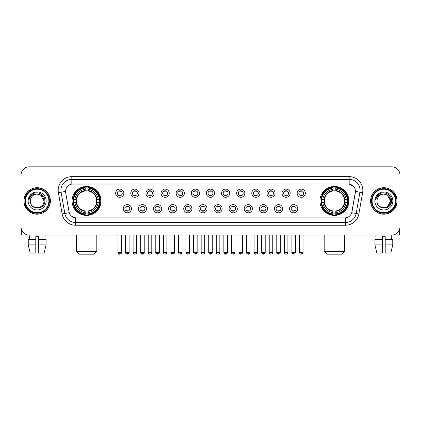 <?xml version="1.0" encoding="UTF-8"?>
<svg xmlns="http://www.w3.org/2000/svg" width="421" height="421" viewBox="0 0 421 421"><rect width="100%" height="100%" fill="white"/><g stroke="black" fill="none" stroke-linecap="round" stroke-linejoin="round"><path stroke-width="0.63" d="M319.965 200.943A14.467 14.467 0 0 0 334.432 215.415A14.467 14.467 0 0 0 348.904 200.943A14.467 14.467 0 0 0 334.432 186.477A14.467 14.467 0 0 0 319.965 200.943M72.096 200.943A14.467 14.467 0 0 0 86.568 215.415A14.467 14.467 0 0 0 101.035 200.943A14.467 14.467 0 0 0 86.568 186.477A14.467 14.467 0 0 0 72.096 200.943M131.415 208.727A4.094 4.094 0 0 1 127.321 212.821A4.094 4.094 0 0 1 123.227 208.727A4.094 4.094 0 0 1 127.321 204.632A4.094 4.094 0 0 1 131.415 208.727M124.863 208.727A2.458 2.458 0 0 0 127.321 211.184A2.458 2.458 0 0 0 129.779 208.727A2.458 2.458 0 0 0 127.321 206.269A2.458 2.458 0 0 0 124.863 208.727M146.54 208.727A4.094 4.094 0 0 1 142.445 212.821A4.094 4.094 0 0 1 138.351 208.727A4.094 4.094 0 0 1 142.445 204.632A4.094 4.094 0 0 1 146.54 208.727M139.988 208.727A2.458 2.458 0 0 0 142.445 211.184A2.458 2.458 0 0 0 144.903 208.727A2.458 2.458 0 0 0 142.445 206.269A2.458 2.458 0 0 0 139.988 208.727M161.664 208.727A4.094 4.094 0 0 1 157.57 212.821A4.094 4.094 0 0 1 153.476 208.727A4.094 4.094 0 0 1 157.57 204.632A4.094 4.094 0 0 1 161.664 208.727M155.112 208.727A2.458 2.458 0 0 0 157.57 211.184A2.458 2.458 0 0 0 160.027 208.727A2.458 2.458 0 0 0 157.57 206.269A2.458 2.458 0 0 0 155.112 208.727M176.788 208.727A4.094 4.094 0 0 1 172.694 212.821A4.094 4.094 0 0 1 168.595 208.727A4.094 4.094 0 0 1 172.694 204.632A4.094 4.094 0 0 1 176.788 208.727M170.237 208.727A2.458 2.458 0 0 0 172.694 211.184A2.458 2.458 0 0 0 175.147 208.727A2.458 2.458 0 0 0 172.694 206.269A2.458 2.458 0 0 0 170.237 208.727M191.908 208.727A4.094 4.094 0 0 1 187.813 212.821A4.094 4.094 0 0 1 183.719 208.727A4.094 4.094 0 0 1 187.813 204.632A4.094 4.094 0 0 1 191.908 208.727M185.356 208.727A2.458 2.458 0 0 0 187.813 211.184A2.458 2.458 0 0 0 190.271 208.727A2.458 2.458 0 0 0 187.813 206.269A2.458 2.458 0 0 0 185.356 208.727M207.032 208.727A4.094 4.094 0 0 1 202.938 212.821A4.094 4.094 0 0 1 198.844 208.727A4.094 4.094 0 0 1 202.938 204.632A4.094 4.094 0 0 1 207.032 208.727M200.48 208.727A2.458 2.458 0 0 0 202.938 211.184A2.458 2.458 0 0 0 205.395 208.727A2.458 2.458 0 0 0 202.938 206.269A2.458 2.458 0 0 0 200.48 208.727M222.156 208.727A4.094 4.094 0 0 1 218.062 212.821A4.094 4.094 0 0 1 213.968 208.727A4.094 4.094 0 0 1 218.062 204.632A4.094 4.094 0 0 1 222.156 208.727M215.605 208.727A2.458 2.458 0 0 0 218.062 211.184A2.458 2.458 0 0 0 220.52 208.727A2.458 2.458 0 0 0 218.062 206.269A2.458 2.458 0 0 0 215.605 208.727M237.281 208.727A4.094 4.094 0 0 1 233.187 212.821A4.094 4.094 0 0 1 229.092 208.727A4.094 4.094 0 0 1 233.187 204.632A4.094 4.094 0 0 1 237.281 208.727M230.729 208.727A2.458 2.458 0 0 0 233.187 211.184A2.458 2.458 0 0 0 235.644 208.727A2.458 2.458 0 0 0 233.187 206.269A2.458 2.458 0 0 0 230.729 208.727M252.405 208.727A4.094 4.094 0 0 1 248.306 212.821A4.094 4.094 0 0 1 244.212 208.727A4.094 4.094 0 0 1 248.306 204.632A4.094 4.094 0 0 1 252.405 208.727M245.853 208.727A2.458 2.458 0 0 0 248.306 211.184A2.458 2.458 0 0 0 250.763 208.727A2.458 2.458 0 0 0 248.306 206.269A2.458 2.458 0 0 0 245.853 208.727M267.524 208.727A4.094 4.094 0 0 1 263.43 212.821A4.094 4.094 0 0 1 259.336 208.727A4.094 4.094 0 0 1 263.43 204.632A4.094 4.094 0 0 1 267.524 208.727M260.973 208.727A2.458 2.458 0 0 0 263.43 211.184A2.458 2.458 0 0 0 265.888 208.727A2.458 2.458 0 0 0 263.43 206.269A2.458 2.458 0 0 0 260.973 208.727M282.649 208.727A4.094 4.094 0 0 1 278.555 212.821A4.094 4.094 0 0 1 274.46 208.727A4.094 4.094 0 0 1 278.555 204.632A4.094 4.094 0 0 1 282.649 208.727M276.097 208.727A2.458 2.458 0 0 0 278.555 211.184A2.458 2.458 0 0 0 281.012 208.727A2.458 2.458 0 0 0 278.555 206.269A2.458 2.458 0 0 0 276.097 208.727M297.773 208.727A4.094 4.094 0 0 1 293.679 212.821A4.094 4.094 0 0 1 289.585 208.727A4.094 4.094 0 0 1 293.679 204.632A4.094 4.094 0 0 1 297.773 208.727M291.221 208.727A2.458 2.458 0 0 0 293.679 211.184A2.458 2.458 0 0 0 296.137 208.727A2.458 2.458 0 0 0 293.679 206.269A2.458 2.458 0 0 0 291.221 208.727M123.853 193.218A4.094 4.094 0 0 1 119.759 197.317A4.094 4.094 0 0 1 115.664 193.218A4.094 4.094 0 0 1 119.759 189.124A4.094 4.094 0 0 1 123.853 193.218M117.301 193.218A2.458 2.458 0 0 0 119.759 195.676A2.458 2.458 0 0 0 122.216 193.218A2.458 2.458 0 0 0 119.759 190.766A2.458 2.458 0 0 0 117.301 193.218M138.977 193.218A4.094 4.094 0 0 1 134.883 197.317A4.094 4.094 0 0 1 130.789 193.218A4.094 4.094 0 0 1 134.883 189.124A4.094 4.094 0 0 1 138.977 193.218M132.426 193.218A2.458 2.458 0 0 0 134.883 195.676A2.458 2.458 0 0 0 137.341 193.218A2.458 2.458 0 0 0 134.883 190.766A2.458 2.458 0 0 0 132.426 193.218M154.102 193.218A4.094 4.094 0 0 1 150.008 197.317A4.094 4.094 0 0 1 145.913 193.218A4.094 4.094 0 0 1 150.008 189.124A4.094 4.094 0 0 1 154.102 193.218M147.55 193.218A2.458 2.458 0 0 0 150.008 195.676A2.458 2.458 0 0 0 152.465 193.218A2.458 2.458 0 0 0 150.008 190.766A2.458 2.458 0 0 0 147.55 193.218M169.226 193.218A4.094 4.094 0 0 1 165.132 197.317A4.094 4.094 0 0 1 161.038 193.218A4.094 4.094 0 0 1 165.132 189.124A4.094 4.094 0 0 1 169.226 193.218M162.674 193.218A2.458 2.458 0 0 0 165.132 195.676A2.458 2.458 0 0 0 167.59 193.218A2.458 2.458 0 0 0 165.132 190.766A2.458 2.458 0 0 0 162.674 193.218M184.351 193.218A4.094 4.094 0 0 1 180.251 197.317A4.094 4.094 0 0 1 176.157 193.218A4.094 4.094 0 0 1 180.251 189.124A4.094 4.094 0 0 1 184.351 193.218M177.799 193.218A2.458 2.458 0 0 0 180.251 195.676A2.458 2.458 0 0 0 182.709 193.218A2.458 2.458 0 0 0 180.251 190.766A2.458 2.458 0 0 0 177.799 193.218M199.47 193.218A4.094 4.094 0 0 1 195.376 197.317A4.094 4.094 0 0 1 191.281 193.218A4.094 4.094 0 0 1 195.376 189.124A4.094 4.094 0 0 1 199.47 193.218M192.918 193.218A2.458 2.458 0 0 0 195.376 195.676A2.458 2.458 0 0 0 197.833 193.218A2.458 2.458 0 0 0 195.376 190.766A2.458 2.458 0 0 0 192.918 193.218M214.594 193.218A4.094 4.094 0 0 1 210.5 197.317A4.094 4.094 0 0 1 206.406 193.218A4.094 4.094 0 0 1 210.5 189.124A4.094 4.094 0 0 1 214.594 193.218M208.042 193.218A2.458 2.458 0 0 0 210.5 195.676A2.458 2.458 0 0 0 212.958 193.218A2.458 2.458 0 0 0 210.5 190.766A2.458 2.458 0 0 0 208.042 193.218M229.719 193.218A4.094 4.094 0 0 1 225.624 197.317A4.094 4.094 0 0 1 221.53 193.218A4.094 4.094 0 0 1 225.624 189.124A4.094 4.094 0 0 1 229.719 193.218M223.167 193.218A2.458 2.458 0 0 0 225.624 195.676A2.458 2.458 0 0 0 228.082 193.218A2.458 2.458 0 0 0 225.624 190.766A2.458 2.458 0 0 0 223.167 193.218M244.843 193.218A4.094 4.094 0 0 1 240.749 197.317A4.094 4.094 0 0 1 236.649 193.218A4.094 4.094 0 0 1 240.749 189.124A4.094 4.094 0 0 1 244.843 193.218M238.291 193.218A2.458 2.458 0 0 0 240.749 195.676A2.458 2.458 0 0 0 243.201 193.218A2.458 2.458 0 0 0 240.749 190.766A2.458 2.458 0 0 0 238.291 193.218M259.962 193.218A4.094 4.094 0 0 1 255.868 197.317A4.094 4.094 0 0 1 251.774 193.218A4.094 4.094 0 0 1 255.868 189.124A4.094 4.094 0 0 1 259.962 193.218M253.41 193.218A2.458 2.458 0 0 0 255.868 195.676A2.458 2.458 0 0 0 258.326 193.218A2.458 2.458 0 0 0 255.868 190.766A2.458 2.458 0 0 0 253.41 193.218M275.087 193.218A4.094 4.094 0 0 1 270.992 197.317A4.094 4.094 0 0 1 266.898 193.218A4.094 4.094 0 0 1 270.992 189.124A4.094 4.094 0 0 1 275.087 193.218M268.535 193.218A2.458 2.458 0 0 0 270.992 195.676A2.458 2.458 0 0 0 273.45 193.218A2.458 2.458 0 0 0 270.992 190.766A2.458 2.458 0 0 0 268.535 193.218M290.211 193.218A4.094 4.094 0 0 1 286.117 197.317A4.094 4.094 0 0 1 282.023 193.218A4.094 4.094 0 0 1 286.117 189.124A4.094 4.094 0 0 1 290.211 193.218M283.659 193.218A2.458 2.458 0 0 0 286.117 195.676A2.458 2.458 0 0 0 288.574 193.218A2.458 2.458 0 0 0 286.117 190.766A2.458 2.458 0 0 0 283.659 193.218M305.336 193.218A4.094 4.094 0 0 1 301.241 197.317A4.094 4.094 0 0 1 297.147 193.218A4.094 4.094 0 0 1 301.241 189.124A4.094 4.094 0 0 1 305.336 193.218M298.784 193.218A2.458 2.458 0 0 0 301.241 195.676A2.458 2.458 0 0 0 303.699 193.218A2.458 2.458 0 0 0 301.241 190.766A2.458 2.458 0 0 0 298.784 193.218M62.14 213.963L58.382 192.671A13.651 13.651 0 0 1 71.823 176.652L349.177 176.652A13.651 13.651 0 0 1 362.618 192.671L358.86 213.963A13.651 13.651 0 0 1 345.42 225.24L75.58 225.24A13.651 13.651 0 0 1 62.14 213.963L64.823 213.489L61.071 192.197A10.92 10.92 0 0 1 71.823 179.378L349.177 179.378A10.92 10.92 0 0 1 359.929 192.197L356.177 213.489A10.92 10.92 0 0 1 345.42 222.509L75.58 222.509A10.92 10.92 0 0 1 64.823 213.489L69.254 212.705L65.66 192.671A7.373 7.373 0 0 1 72.917 184.019L348.083 184.019A7.373 7.373 0 0 1 355.34 192.671L351.972 211.779A7.373 7.373 0 0 1 344.715 217.873L76.285 217.873A7.373 7.373 0 0 1 69.028 211.779L65.66 192.671L65.629 190.297M73.396 202.312A13.24 13.24 0 0 1 73.396 199.58M321.265 202.312A13.24 13.24 0 0 1 321.265 199.58M23.918 200.943A13.24 13.24 0 0 0 37.159 214.184A13.24 13.24 0 0 0 50.394 200.943A13.24 13.24 0 0 0 37.159 187.708A13.24 13.24 0 0 0 23.918 200.943M370.606 200.943A13.24 13.24 0 0 0 383.841 214.184A13.24 13.24 0 0 0 397.082 200.943A13.24 13.24 0 0 0 383.841 187.708A13.24 13.24 0 0 0 370.606 200.943M71.823 176.652L71.823 184.103L348.083 184.019L349.177 184.103L353.293 186.177M344.715 217.873L76.285 217.873M75.58 225.24L75.58 217.836L71.644 216.226M362.618 192.671L355.456 191.408L351.745 212.705L358.86 213.963M399.95 175.01A8.188 8.188 0 0 0 391.762 166.821L29.238 166.821A8.188 8.188 0 0 0 21.05 175.01L21.05 226.877A8.188 8.188 0 0 0 29.238 235.071L391.762 235.071A8.188 8.188 0 0 0 399.95 226.877L399.95 175.01L399.95 226.877M21.05 175.01L21.05 226.877M391.762 166.821L29.238 166.821M29.359 239.438L29.238 235.071L391.762 235.071L391.641 239.438M21.324 228.977L21.324 235.071L52.988 235.071M28.249 239.438L28.249 244.896L30.191 253.084L28.249 244.896L28.249 239.438L35.79 239.438L35.79 236.707L38.522 236.707L38.522 239.438L46.063 239.438L46.063 244.896L44.121 253.084L46.063 244.896L38.522 244.896L38.522 239.438L38.522 253.084L44.121 253.084M45.073 235.071L44.952 239.438M35.79 239.438L35.79 253.084L30.191 253.084M28.249 244.896L35.79 244.896M48.894 200.943A11.741 11.741 0 0 0 37.159 189.208A11.741 11.741 0 0 0 25.418 200.943A11.741 11.741 0 0 0 37.159 212.684A11.741 11.741 0 0 0 48.894 200.943M49.441 200.943A12.283 12.283 0 0 0 37.159 188.661A12.283 12.283 0 0 0 24.871 200.943A12.283 12.283 0 0 0 37.159 213.231A12.283 12.283 0 0 0 49.441 200.943M50.257 200.943A13.104 13.104 0 0 0 37.159 187.845A13.104 13.104 0 0 0 24.055 200.943A13.104 13.104 0 0 0 37.159 214.047A13.104 13.104 0 0 0 50.257 200.943M43.979 200.943C43.573 196.802 41.3 194.523 37.159 194.123L40.569 195.034L43.979 200.943L40.569 195.034L37.159 194.123L40.569 195.034L43.979 200.943L40.569 195.034L37.159 194.123L40.569 195.034L43.979 200.943C44.4 209.747 29.912 209.747 30.333 200.943C29.723 210.416 45.163 210.205 44.842 200.943C45.347 194.444 36.832 190.313 31.922 194.502C30.212 195.933 29.207 197.749 28.912 199.954C30.201 195.886 32.949 193.944 37.159 194.123L40.569 195.034L43.979 200.943C44.4 209.747 29.912 209.747 30.333 200.943C29.912 209.747 44.4 209.747 43.979 200.943C44.4 209.747 29.912 209.747 30.333 200.943C29.912 209.747 44.4 209.747 43.979 200.943C44.4 209.747 29.912 209.747 30.333 200.943C29.912 209.747 44.4 209.747 43.979 200.943C44.4 209.747 29.912 209.747 30.333 200.943C29.912 209.747 44.4 209.747 43.979 200.943C44.4 209.747 29.912 209.747 30.333 200.943C29.912 209.747 44.4 209.747 43.979 200.943C44.4 209.747 29.912 209.747 30.333 200.943C29.912 209.747 44.4 209.747 43.979 200.943C44.4 209.747 29.912 209.747 30.333 200.943A6.825 6.825 0 0 1 37.159 194.123L40.569 195.034L43.979 200.943C44.252 206.243 37.443 209.763 33.285 206.569M28.149 200.943A9.009 9.009 0 0 0 37.159 209.953A9.009 9.009 0 0 0 46.163 200.943A9.009 9.009 0 0 0 37.159 191.939A9.009 9.009 0 0 0 28.149 200.943M31.922 194.502L29.907 196.896M29.786 197.128L29.965 196.796L29.786 197.128M94.072 254.179L79.059 254.179L76.327 251.448L96.804 251.448L94.072 254.179M87.931 213.868L87.931 214.415A13.54 13.54 0 0 0 100.035 202.312L99.488 202.312A12.993 12.993 0 0 1 87.931 213.868L87.931 212.605A11.741 11.741 0 0 0 98.225 202.312L96.572 202.312A10.099 10.099 0 0 0 87.931 190.939L87.931 188.024A12.993 12.993 0 0 1 99.488 199.58L100.035 199.58A13.54 13.54 0 0 0 87.931 187.477L87.931 188.024M73.643 202.312L73.096 202.312A13.54 13.54 0 0 0 85.2 214.415L85.2 213.868A12.993 12.993 0 0 1 73.643 202.312L74.906 202.312A11.741 11.741 0 0 0 85.2 212.605L85.2 210.953A10.099 10.099 0 0 0 96.572 202.312L96.977 202.312A10.499 10.499 0 0 1 87.931 211.358L87.931 212.605M85.2 188.024L85.2 187.477A13.54 13.54 0 0 0 73.096 199.58L73.643 199.58A12.993 12.993 0 0 1 85.2 188.024L85.2 189.287A11.741 11.741 0 0 0 74.906 199.58L76.559 199.58A10.099 10.099 0 0 0 85.2 210.953L85.2 211.358A10.499 10.499 0 0 1 76.154 202.312L74.906 202.312M73.67 202.312A12.967 12.967 0 0 1 73.67 199.58M87.931 188.05A12.967 12.967 0 0 0 85.2 188.05M99.461 199.58A12.967 12.967 0 0 1 99.461 202.312M99.488 199.58L98.225 199.58A11.741 11.741 0 0 0 87.931 189.287M98.225 202.312L99.488 202.312M85.2 212.605L85.2 213.868M96.572 199.58L98.225 199.58M87.931 210.968L87.931 211.358M85.2 210.953A10.099 10.099 0 0 1 76.559 202.312L76.154 202.312M87.931 213.842A12.967 12.967 0 0 1 85.2 213.842M74.906 199.58L73.643 199.58M85.2 190.918L85.2 189.287M87.931 190.939A10.099 10.099 0 0 0 76.559 199.58L76.154 199.58A10.499 10.499 0 0 1 85.2 190.534M87.931 190.924L87.931 190.534A10.499 10.499 0 0 1 96.977 199.58M75.206 193.576L74.433 193.576A14.193 14.193 0 0 1 100.761 200.943A14.193 14.193 0 0 1 74.433 208.316L75.206 208.316M341.941 254.179L326.928 254.179L324.196 251.448L344.673 251.448L341.941 254.179M335.8 213.868L335.8 214.415A13.54 13.54 0 0 0 347.904 202.312L347.357 202.312A12.993 12.993 0 0 1 335.8 213.868L335.8 212.605A11.741 11.741 0 0 0 346.094 202.312L344.441 202.312A10.099 10.099 0 0 0 335.8 190.939L335.8 188.024A12.993 12.993 0 0 1 347.357 199.58L347.904 199.58A13.54 13.54 0 0 0 335.8 187.477L335.8 188.024M321.512 202.312L320.965 202.312A13.54 13.54 0 0 0 333.069 214.415L333.069 213.868A12.993 12.993 0 0 1 321.512 202.312L322.775 202.312A11.741 11.741 0 0 0 333.069 212.605L333.069 210.953A10.099 10.099 0 0 0 344.441 202.312L344.846 202.312A10.499 10.499 0 0 1 335.8 211.358L335.8 212.605M333.069 188.024L333.069 187.477A13.54 13.54 0 0 0 320.965 199.58L321.512 199.58A12.993 12.993 0 0 1 333.069 188.024L333.069 189.287A11.741 11.741 0 0 0 322.775 199.58L324.428 199.58A10.099 10.099 0 0 0 333.069 210.953L333.069 211.358A10.499 10.499 0 0 1 324.023 202.312L322.775 202.312M321.539 202.312A12.967 12.967 0 0 1 321.539 199.58M335.8 188.05A12.967 12.967 0 0 0 333.069 188.05M347.33 199.58A12.967 12.967 0 0 1 347.33 202.312M347.357 199.58L346.094 199.58A11.741 11.741 0 0 0 335.8 189.287M346.094 202.312L347.357 202.312M333.069 212.605L333.069 213.868M344.441 199.58L346.094 199.58M335.8 210.968L335.8 211.358M333.069 210.953A10.099 10.099 0 0 1 324.428 202.312L324.023 202.312M335.8 213.842A12.967 12.967 0 0 1 333.069 213.842M322.775 199.58L321.512 199.58M333.069 190.918L333.069 189.287M335.8 190.939A10.099 10.099 0 0 0 324.428 199.58L324.023 199.58A10.499 10.499 0 0 1 333.069 190.534M335.8 190.924L335.8 190.534A10.499 10.499 0 0 1 344.846 199.58M323.075 193.576L322.302 193.576A14.193 14.193 0 0 1 348.63 200.943A14.193 14.193 0 0 1 322.302 208.316L323.075 208.316M118.943 195.539L118.943 195.149A2.094 2.094 0 0 0 120.58 195.149L120.58 195.539M120.58 190.902L120.58 191.292A2.094 2.094 0 0 0 118.943 191.292L118.943 190.902M134.067 195.539L134.067 195.149A2.094 2.094 0 0 0 135.704 195.149L135.704 195.539M135.704 190.902L135.704 191.292A2.094 2.094 0 0 0 134.067 191.292L134.067 190.902M149.187 195.539L149.187 195.149A2.094 2.094 0 0 0 150.829 195.149L150.829 195.539M150.829 190.902L150.829 191.292A2.094 2.094 0 0 0 149.187 191.292L149.187 190.902M164.311 195.539L164.311 195.149A2.094 2.094 0 0 0 165.948 195.149L165.948 195.539M165.948 190.902L165.948 191.292A2.094 2.094 0 0 0 164.311 191.292L164.311 190.902M179.435 195.539L179.435 195.149A2.094 2.094 0 0 0 181.072 195.149L181.072 195.539M181.072 190.902L181.072 191.292A2.094 2.094 0 0 0 179.435 191.292L179.435 190.902M194.56 195.539L194.56 195.149A2.094 2.094 0 0 0 196.197 195.149L196.197 195.539M196.197 190.902L196.197 191.292A2.094 2.094 0 0 0 194.56 191.292L194.56 190.902M209.679 195.539L209.679 195.149A2.094 2.094 0 0 0 211.321 195.149L211.321 195.539M211.321 190.902L211.321 191.292A2.094 2.094 0 0 0 209.679 191.292L209.679 190.902M224.803 195.539L224.803 195.149A2.094 2.094 0 0 0 226.44 195.149L226.44 195.539M226.44 190.902L226.44 191.292A2.094 2.094 0 0 0 224.803 191.292L224.803 190.902M239.928 195.539L239.928 195.149A2.094 2.094 0 0 0 241.565 195.149L241.565 195.539M241.565 190.902L241.565 191.292A2.094 2.094 0 0 0 239.928 191.292L239.928 190.902M255.052 195.539L255.052 195.149A2.094 2.094 0 0 0 256.689 195.149L256.689 195.539M256.689 190.902L256.689 191.292A2.094 2.094 0 0 0 255.052 191.292L255.052 190.902M270.171 195.539L270.171 195.149A2.094 2.094 0 0 0 271.813 195.149L271.813 195.539M271.813 190.902L271.813 191.292A2.094 2.094 0 0 0 270.171 191.292L270.171 190.902M285.296 195.539L285.296 195.149A2.094 2.094 0 0 0 286.933 195.149L286.933 195.539M286.933 190.902L286.933 191.292A2.094 2.094 0 0 0 285.296 191.292L285.296 190.902M300.42 195.539L300.42 195.149A2.094 2.094 0 0 0 302.057 195.149L302.057 195.539M302.057 190.902L302.057 191.292A2.094 2.094 0 0 0 300.42 191.292L300.42 190.902M126.505 211.042L126.505 210.653A2.094 2.094 0 0 0 128.142 210.653L128.142 211.042M128.142 206.411L128.142 206.8A2.094 2.094 0 0 0 126.505 206.8L126.505 206.411M141.624 211.042L141.624 210.653A2.094 2.094 0 0 0 143.266 210.653L143.266 211.042M143.266 206.411L143.266 206.8A2.094 2.094 0 0 0 141.624 206.8L141.624 206.411M156.749 211.042L156.749 210.653A2.094 2.094 0 0 0 158.385 210.653L158.385 211.042M158.385 206.411L158.385 206.8A2.094 2.094 0 0 0 156.749 206.8L156.749 206.411M171.873 211.042L171.873 210.653A2.094 2.094 0 0 0 173.51 210.653L173.51 211.042M173.51 206.411L173.51 206.8A2.094 2.094 0 0 0 171.873 206.8L171.873 206.411M186.998 211.042L186.998 210.653A2.094 2.094 0 0 0 188.634 210.653L188.634 211.042M188.634 206.411L188.634 206.8A2.094 2.094 0 0 0 186.998 206.8L186.998 206.411M202.117 211.042L202.117 210.653A2.094 2.094 0 0 0 203.759 210.653L203.759 211.042M203.759 206.411L203.759 206.8A2.094 2.094 0 0 0 202.117 206.8L202.117 206.411M217.241 211.042L217.241 210.653A2.094 2.094 0 0 0 218.883 210.653L218.883 211.042M218.883 206.411L218.883 206.8A2.094 2.094 0 0 0 217.241 206.8L217.241 206.411M232.366 211.042L232.366 210.653A2.094 2.094 0 0 0 234.002 210.653L234.002 211.042M234.002 206.411L234.002 206.8A2.094 2.094 0 0 0 232.366 206.8L232.366 206.411M247.49 211.042L247.49 210.653A2.094 2.094 0 0 0 249.127 210.653L249.127 211.042M249.127 206.411L249.127 206.8A2.094 2.094 0 0 0 247.49 206.8L247.49 206.411M262.615 211.042L262.615 210.653A2.094 2.094 0 0 0 264.251 210.653L264.251 211.042M264.251 206.411L264.251 206.8A2.094 2.094 0 0 0 262.615 206.8L262.615 206.411M277.734 211.042L277.734 210.653A2.094 2.094 0 0 0 279.376 210.653L279.376 211.042M279.376 206.411L279.376 206.8A2.094 2.094 0 0 0 277.734 206.8L277.734 206.411M292.858 211.042L292.858 210.653A2.094 2.094 0 0 0 294.495 210.653L294.495 211.042M294.495 206.411L294.495 206.8A2.094 2.094 0 0 0 292.858 206.8L292.858 206.411M399.676 228.977L399.676 235.071L368.012 235.071M382.478 239.438L382.478 244.896L374.937 244.896L376.879 253.084L374.937 244.896L374.937 239.438L382.478 239.438L382.478 236.707L385.21 236.707L385.21 239.438L392.751 239.438L392.751 244.896L390.809 253.084L392.751 244.896L385.21 244.896L385.21 239.438M382.478 244.896L382.478 253.084L376.879 253.084M390.809 253.084L385.21 253.084L385.21 244.896M375.927 235.071L376.048 239.438M395.582 200.943A11.741 11.741 0 0 0 383.841 189.208A11.741 11.741 0 0 0 372.106 200.943A11.741 11.741 0 0 0 383.841 212.684A11.741 11.741 0 0 0 395.582 200.943M396.129 200.943A12.283 12.283 0 0 0 383.841 188.661A12.283 12.283 0 0 0 371.559 200.943A12.283 12.283 0 0 0 383.841 213.231A12.283 12.283 0 0 0 396.129 200.943M396.945 200.943A13.104 13.104 0 0 0 383.841 187.845A13.104 13.104 0 0 0 370.743 200.943A13.104 13.104 0 0 0 383.841 214.047A13.104 13.104 0 0 0 396.945 200.943M390.267 198.633L390.667 200.943L387.257 195.034L383.841 194.123L387.257 195.034L390.667 200.943L387.257 195.034L383.841 194.123L387.257 195.034L390.667 200.943L387.257 195.034L383.841 194.123L387.257 195.034L390.667 200.943C391.088 209.747 376.6 209.747 377.021 200.943C376.411 210.416 391.851 210.205 391.53 200.943C392.035 194.444 383.52 190.313 378.611 194.502C376.9 195.933 375.895 197.749 375.6 199.954C376.89 195.886 379.637 193.944 383.841 194.123L387.257 195.034L390.667 200.943C391.088 209.747 376.6 209.747 377.021 200.943C376.6 209.747 391.088 209.747 390.667 200.943L387.257 206.858L390.667 200.943C391.088 209.747 376.6 209.747 377.021 200.943C376.6 209.747 391.088 209.747 390.667 200.943C391.088 209.747 376.6 209.747 377.021 200.943C376.6 209.747 391.088 209.747 390.667 200.943C391.088 209.747 376.6 209.747 377.021 200.943C376.6 209.747 391.088 209.747 390.667 200.943C391.088 209.747 376.6 209.747 377.021 200.943C376.6 209.747 391.088 209.747 390.667 200.943C391.088 209.747 376.6 209.747 377.021 200.943A6.825 6.825 0 0 1 383.841 194.123L387.257 195.034L390.667 200.943C390.941 206.243 384.131 209.763 379.974 206.569M383.841 194.123C387.988 194.523 390.262 196.802 390.667 200.943M374.837 200.943A9.009 9.009 0 0 0 383.841 209.953A9.009 9.009 0 0 0 392.851 200.943A9.009 9.009 0 0 0 383.841 191.939A9.009 9.009 0 0 0 374.837 200.943M378.611 194.502L376.595 196.896M376.474 197.128L376.653 196.796M349.177 176.652L349.177 184.103M58.382 192.671L61.071 192.197A10.92 10.92 0 0 1 60.903 190.297M61.071 192.197L65.544 191.408M345.42 217.836L345.42 225.24M87.931 210.953A10.099 10.099 0 0 0 96.572 202.312M85.2 213.963A13.088 13.088 0 0 0 87.931 213.963M99.582 202.312A13.088 13.088 0 0 0 99.582 199.58M87.931 187.929A13.088 13.088 0 0 0 85.2 187.929M335.8 210.953A10.099 10.099 0 0 0 344.441 202.312M333.069 213.963A13.088 13.088 0 0 0 335.8 213.963M347.451 202.312A13.088 13.088 0 0 0 347.451 199.58M335.8 187.929A13.088 13.088 0 0 0 333.069 187.929M119.759 252.405L117.985 252.405C118.296 253.668 118.885 254.258 119.759 254.179L119.759 252.405L121.537 252.405L121.537 235.071M134.883 252.405L133.11 252.405C133.42 253.668 134.01 254.258 134.883 254.179L134.883 252.405L136.657 252.405L136.657 235.071M150.008 252.405L148.234 252.405C148.545 253.668 149.134 254.258 150.008 254.179L150.008 252.405L151.781 252.405L151.781 235.071M165.132 252.405L163.353 252.405C163.664 253.668 164.258 254.258 165.132 254.179L165.132 252.405L166.905 252.405L166.905 235.071M180.251 252.405L178.478 252.405C178.788 253.668 179.383 254.258 180.251 254.179L180.251 252.405L182.03 252.405L182.03 235.071M195.376 252.405L193.602 252.405C193.913 253.668 194.502 254.258 195.376 254.179L195.376 252.405L197.149 252.405L197.149 235.071M210.5 252.405L208.727 252.405C209.037 253.668 209.626 254.258 210.5 254.179L210.5 252.405L212.273 252.405L212.273 235.071M225.624 252.405L223.851 252.405C224.156 253.668 224.751 254.258 225.624 254.179L225.624 252.405L227.398 252.405L227.398 235.071M240.749 252.405L238.97 252.405C239.281 253.668 239.875 254.258 240.749 254.179L240.749 252.405L242.522 252.405L242.522 235.071M255.868 252.405L254.095 252.405C254.405 253.668 254.994 254.258 255.868 254.179L255.868 252.405L257.647 252.405L257.647 235.071M270.992 252.405L269.219 252.405C269.529 253.668 270.119 254.258 270.992 254.179L270.992 252.405L272.766 252.405L272.766 235.071M286.117 252.405L284.343 252.405C284.654 253.668 285.243 254.258 286.117 254.179L286.117 252.405L287.89 252.405L287.89 235.071M301.241 252.405L299.463 252.405C299.773 253.668 300.368 254.258 301.241 254.179L301.241 252.405L303.015 252.405L303.015 235.071M127.321 252.405L125.547 252.405C125.19 252.968 125.779 253.563 127.321 254.179L127.321 252.405L129.094 252.405L129.094 235.071M142.445 252.405L140.672 252.405C140.309 252.968 140.903 253.563 142.445 254.179L142.445 252.405L144.219 252.405L144.219 235.071M157.57 252.405L155.796 252.405C155.433 252.968 156.028 253.563 157.57 254.179L157.57 252.405L159.343 252.405L159.343 235.071M172.694 252.405L170.915 252.405C170.558 252.968 171.147 253.563 172.694 254.179L172.694 252.405L174.468 252.405L174.468 235.071M187.813 252.405L186.04 252.405C185.682 252.968 186.271 253.563 187.813 254.179L187.813 252.405L189.592 252.405L189.592 235.071M202.938 252.405L201.164 252.405C200.806 252.968 201.396 253.563 202.938 254.179L202.938 252.405L204.711 252.405L204.711 235.071M218.062 252.405L216.289 252.405C215.926 252.968 216.52 253.563 218.062 254.179L218.062 252.405L219.836 252.405L219.836 235.071M233.187 252.405L231.408 252.405C231.05 252.968 231.639 253.563 233.187 254.179L233.187 252.405L234.96 252.405L234.96 235.071M248.306 252.405L246.532 252.405C246.174 252.968 246.764 253.563 248.306 254.179L248.306 252.405L250.085 252.405L250.085 235.071M263.43 252.405L261.657 252.405C261.299 252.968 261.888 253.563 263.43 254.179L263.43 252.405L265.204 252.405L265.204 235.071M278.555 252.405L276.781 252.405C276.418 252.968 277.013 253.563 278.555 254.179L278.555 252.405L280.328 252.405L280.328 235.071M293.679 252.405L291.906 252.405C291.543 252.968 292.137 253.563 293.679 254.179L293.679 252.405L295.453 252.405L295.453 235.071M96.804 235.071L96.804 251.448M76.327 235.071L76.327 251.448M344.673 235.071L344.673 251.448M324.196 235.071L324.196 251.448M117.985 252.405L117.985 235.071M121.537 252.405C121.895 252.968 121.306 253.563 119.759 254.179M133.11 252.405L133.11 235.071M136.657 252.405C137.02 252.968 136.425 253.563 134.883 254.179M148.234 252.405L148.234 235.071M151.781 252.405C152.139 252.968 151.549 253.563 150.008 254.179M163.353 252.405L163.353 235.071M166.905 252.405C167.263 252.968 166.674 253.563 165.132 254.179M178.478 252.405L178.478 235.071M182.03 252.405C182.388 252.968 181.798 253.563 180.251 254.179M193.602 252.405L193.602 235.071M197.149 252.405C197.512 252.968 196.917 253.563 195.376 254.179M208.727 252.405L208.727 235.071M212.273 252.405C212.637 252.968 212.042 253.563 210.5 254.179M223.851 252.405L223.851 235.071M227.398 252.405C227.756 252.968 227.166 253.563 225.624 254.179M238.97 252.405L238.97 235.071M242.522 252.405C242.88 252.968 242.291 253.563 240.749 254.179M254.095 252.405L254.095 235.071M257.647 252.405C258.005 252.968 257.415 253.563 255.868 254.179M269.219 252.405L269.219 235.071M272.766 252.405C273.129 252.968 272.534 253.563 270.992 254.179M284.343 252.405L284.343 235.071M287.89 252.405C288.248 252.968 287.659 253.563 286.117 254.179M299.463 252.405L299.463 235.071M303.015 252.405C303.373 252.968 302.783 253.563 301.241 254.179M125.547 252.405L125.547 235.071M129.094 252.405C129.458 252.968 128.863 253.563 127.321 254.179M140.672 252.405L140.672 235.071M144.219 252.405C144.582 252.968 143.987 253.563 142.445 254.179M155.796 252.405L155.796 235.071M159.343 252.405C159.701 252.968 159.112 253.563 157.57 254.179M170.915 252.405L170.915 235.071M174.468 252.405C174.826 252.968 174.236 253.563 172.694 254.179M186.04 252.405L186.04 235.071M189.592 252.405C189.95 252.968 189.361 253.563 187.813 254.179M201.164 252.405L201.164 235.071M204.711 252.405C205.074 252.968 204.48 253.563 202.938 254.179M216.289 252.405L216.289 235.071M219.836 252.405C219.525 253.668 218.936 254.258 218.062 254.179M231.408 252.405L231.408 235.071M234.96 252.405C234.65 253.668 234.06 254.258 233.187 254.179M246.532 252.405L246.532 235.071M250.085 252.405C249.774 253.668 249.179 254.258 248.306 254.179M261.657 252.405L261.657 235.071M265.204 252.405C264.898 253.668 264.304 254.258 263.43 254.179M276.781 252.405L276.781 235.071M280.328 252.405C280.018 253.668 279.428 254.258 278.555 254.179M291.906 252.405L291.906 235.071M295.453 252.405C295.142 253.668 294.553 254.258 293.679 254.179"/></g></svg>
